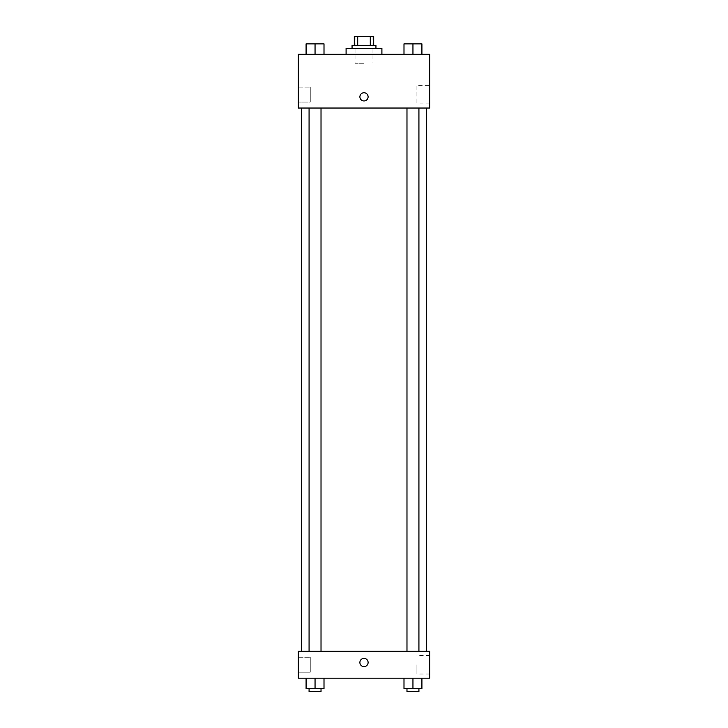 <?xml version="1.0" encoding="UTF-8"?>
<svg xmlns="http://www.w3.org/2000/svg" width="728" height="728" viewBox="0 0 728 728"><rect width="100%" height="100%" fill="white"/><g stroke="black" fill="none" stroke-linecap="round" stroke-linejoin="round"><path stroke-width="0.55" stroke-dasharray="3.64 2.73" d="M364 63.263L355.046 63.263L364 63.263M364 36.4L355.046 36.4L364 36.4M370.279 45.354L370.279 36.4L373.701 36.4L373.701 45.354L357.721 45.354L373.701 45.354M370.279 36.4L354.299 36.4M357.721 45.354L354.299 45.354L357.721 45.354L357.721 36.4M375.939 45.354L352.061 45.354M352.061 48.339L375.939 48.339L352.061 48.339M346.091 48.339L381.909 48.339M364 54.309L346.091 54.309L364 54.309M429.666 54.309L298.334 54.309L298.334 108.035L429.666 108.035L429.666 54.309M306.088 54.309L324.006 54.309L306.088 54.309L324.006 54.309L306.088 54.309L315.051 54.309L315.051 43.862L306.088 43.862L321.021 43.862L306.088 43.862L306.088 54.309L315.051 54.309L306.088 54.309L306.088 43.862L306.088 54.309L324.006 54.309L315.051 54.309L315.051 43.862L324.006 43.862L309.072 43.862L324.006 43.862L324.006 54.309L324.006 43.862M403.995 54.309L421.912 54.309L403.995 54.309L421.912 54.309L403.995 54.309L412.949 54.309L412.949 43.862L403.995 43.862L418.928 43.862L403.995 43.862L403.995 54.309L412.949 54.309L403.995 54.309L403.995 43.862L403.995 54.309L421.912 54.309L412.949 54.309L412.949 43.862L421.912 43.862L406.979 43.862L421.912 43.862L421.912 54.309L421.912 43.862M368.104 96.851A4.104 4.104 0 0 0 361.943 93.293A4.104 4.104 0 0 0 361.943 100.4A4.104 4.104 0 0 0 368.104 96.851A4.104 4.104 0 0 1 361.943 100.4A4.104 4.104 0 0 1 361.943 93.293A4.104 4.104 0 0 1 368.104 96.851M429.666 85.312L429.666 103.904L429.666 85.312L416.916 85.312L416.916 103.904L416.916 85.312M359.896 96.851A4.104 4.104 0 0 0 366.057 100.4A4.104 4.104 0 0 0 366.057 93.293A4.104 4.104 0 0 0 359.896 96.851M298.334 102.066L298.334 87.142L298.334 102.066L298.334 87.142L298.334 102.066L310.274 102.066L310.274 87.142L310.274 102.066L310.274 87.142L310.274 102.066L298.334 102.066M412.949 108.035L418.928 108.035L412.949 108.035M315.051 108.035L309.072 108.035L315.051 108.035M364 108.035L301.319 108.035L364 108.035M364 651.305L301.319 651.305L364 651.305M412.949 651.305L418.928 651.305L412.949 651.305M315.051 651.305L309.072 651.305L315.051 651.305M429.666 651.305L298.334 651.305L298.334 678.168L429.666 678.168L429.666 651.305M298.334 664.737L298.334 657.275L298.334 664.737M421.912 688.615L421.912 678.168L421.912 688.615L412.949 688.615L421.912 688.615L412.949 688.615L412.949 678.168L421.912 678.168L403.995 678.168L421.912 678.168L403.995 678.168L421.912 678.168L403.995 678.168L421.912 678.168L412.949 678.168L412.949 688.615L403.995 688.615L403.995 678.168L403.995 688.615L418.928 688.615L403.995 688.615L403.995 678.168M324.006 688.615L324.006 678.168L324.006 688.615L315.051 688.615L324.006 688.615L315.051 688.615L315.051 678.168L324.006 678.168L306.088 678.168L324.006 678.168L306.088 678.168L324.006 678.168L306.088 678.168L324.006 678.168L315.051 678.168L315.051 688.615L306.088 688.615L306.088 678.168L306.088 688.615L321.021 688.615L306.088 688.615L306.088 678.168M298.334 672.199L310.274 672.199L310.274 657.275L310.274 672.199L310.274 657.275L310.274 672.199L298.334 672.199M429.666 664.737L429.666 655.446L429.666 664.737M364 658.394A4.104 4.104 0 0 0 360.442 664.546A4.104 4.104 0 0 0 367.558 664.546A4.104 4.104 0 0 0 364 658.394A4.104 4.104 0 0 1 367.558 664.546A4.104 4.104 0 0 1 360.442 664.546A4.104 4.104 0 0 1 364 658.394M416.916 664.737L416.916 674.028L416.916 664.737M364 666.602A4.104 4.104 0 0 0 367.558 660.442A4.104 4.104 0 0 0 360.442 660.442A4.104 4.104 0 0 0 364 666.602M406.979 688.615L406.979 691.6L418.928 691.6L406.979 691.6L418.928 691.6L418.928 688.615L406.979 688.615L418.928 688.615M412.949 688.615L412.949 678.168M309.072 688.615L309.072 691.6L321.021 691.6L309.072 691.6L321.021 691.6L321.021 688.615L309.072 688.615L321.021 688.615M315.051 688.615L315.051 678.168M406.979 43.862L418.928 43.862M412.949 54.309L412.949 43.862M309.072 43.862L321.021 43.862M315.051 54.309L315.051 43.862M355.046 36.4L355.046 63.263M372.954 36.4L372.954 63.263M429.666 103.904L416.916 103.904M298.334 87.142L310.274 87.142L298.334 87.142M321.021 651.305L321.021 108.035M309.072 651.305L309.072 108.035M418.928 651.305L418.928 108.035M406.979 651.305L406.979 108.035M298.334 657.275L310.274 657.275L298.334 657.275M429.666 655.446L416.916 655.446M429.666 674.028L416.916 674.028"/><path stroke-width="1.09" d="M357.721 45.354L357.721 36.4L354.299 36.4L354.299 45.354L354.299 36.4M357.721 36.4L373.701 36.4L373.701 45.354M370.279 45.354L370.279 36.4M352.061 48.339L352.061 45.354L375.939 45.354L375.939 48.339M381.909 54.309L381.909 48.339L346.091 48.339L346.091 54.309M298.334 54.309L429.666 54.309L429.666 108.035L298.334 108.035L298.334 54.309M359.896 96.851A4.104 4.104 0 0 1 366.057 93.293A4.104 4.104 0 0 1 366.057 100.4A4.104 4.104 0 0 1 359.896 96.851M298.334 651.305L429.666 651.305L429.666 678.168L298.334 678.168L298.334 651.305M364 666.602A4.104 4.104 0 0 1 360.442 660.442A4.104 4.104 0 0 1 367.558 660.442A4.104 4.104 0 0 1 364 666.602M403.995 678.168L403.995 688.615L421.912 688.615L421.912 678.168L421.912 688.615M412.949 688.615L412.949 678.168M418.928 688.615L418.928 691.6L406.979 691.6L406.979 688.615M306.088 678.168L306.088 688.615L324.006 688.615L324.006 678.168L324.006 688.615M315.051 688.615L315.051 678.168M321.021 688.615L321.021 691.6L309.072 691.6L309.072 688.615M403.995 54.309L403.995 43.862L421.912 43.862L421.912 54.309L421.912 43.862M412.949 54.309L412.949 43.862M418.928 43.862L406.979 43.862M306.088 54.309L306.088 43.862L324.006 43.862L324.006 54.309L324.006 43.862M315.051 54.309L315.051 43.862M321.021 43.862L309.072 43.862M426.681 651.305L426.681 108.035M301.319 651.305L301.319 108.035M406.979 108.035L406.979 651.305M418.928 108.035L418.928 651.305M321.021 651.305L321.021 108.035M309.072 651.305L309.072 108.035"/></g></svg>

